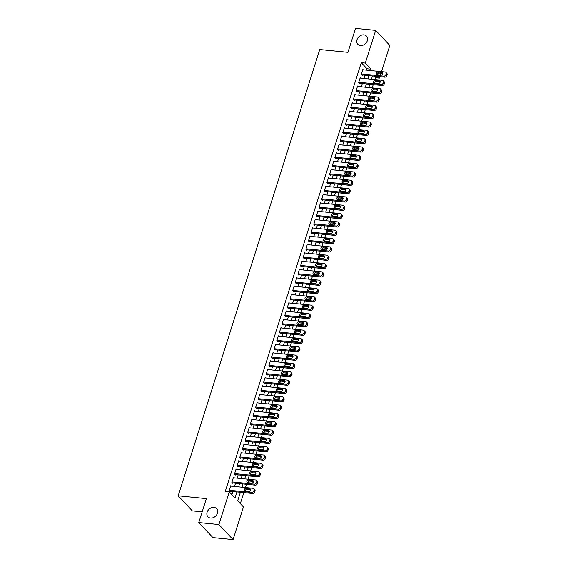 <?xml version="1.0" encoding="UTF-8"?>
<svg xmlns="http://www.w3.org/2000/svg" width="568" height="568" viewBox="0 0 568 568"><rect width="100%" height="100%" fill="white"/><g stroke="black" fill="none" stroke-linecap="round" stroke-linejoin="round"><path stroke-width="0.85" d="M213.973 507.401A5.95 4.757 136.8 0 1 216.614 508.651A5.95 4.757 136.8 0 1 216.692 514.814A5.95 4.757 136.8 0 1 210.586 518.059A5.95 4.757 136.8 0 1 207.945 516.809A5.95 4.757 136.8 0 1 207.867 510.639A5.95 4.757 136.8 0 1 213.973 507.401M363.854 34.889A5.95 4.757 136.8 0 1 366.502 36.146A5.95 4.757 136.8 0 1 366.58 42.309A5.95 4.757 136.8 0 1 360.474 45.547A5.95 4.757 136.8 0 1 357.833 44.297A5.95 4.757 136.8 0 1 357.755 38.134A5.95 4.757 136.8 0 1 363.854 34.889M202.172 511.853L192.332 510.873L178.174 495.821L319.741 49.544L347.935 52.334L355.532 28.4L375.668 30.395L389.825 45.447L381.511 71.646M380.993 73.293L380.432 75.061M379.907 76.708L379.459 78.128L377.94 76.51M374.845 79.577L375.434 77.724L379.459 78.128M240.328 503.617L243.821 492.612M245.426 487.557L246.462 484.284M248.067 479.229L249.103 475.963M250.708 470.9L251.745 467.634M253.349 462.579L254.386 459.306M255.99 454.251L257.027 450.978M258.632 445.923L259.668 442.657M261.273 437.594L262.309 434.328M263.914 429.273L264.951 426M266.555 420.945L267.592 417.679M269.196 412.616L270.233 409.35M271.838 404.295L272.874 401.022M274.479 395.967L275.515 392.701M277.12 387.639L278.157 384.373M279.761 379.317L280.798 376.044M282.402 370.989L283.439 367.723M285.044 362.661L286.08 359.395M287.685 354.34L288.721 351.067M290.326 346.011L291.363 342.738M292.967 337.683L294.004 334.417M295.608 329.362L296.645 326.089M298.25 321.034L299.286 317.76M300.891 312.705L301.928 309.439M303.532 304.377L304.569 301.111M306.173 296.056L307.21 292.783M308.814 287.727L309.851 284.461M311.456 279.399L312.492 276.133M314.097 271.078L315.134 267.805M316.738 262.75L317.775 259.484M319.379 254.421L320.416 251.155M322.02 246.1L323.057 242.827M324.662 237.772L325.698 234.506M327.303 229.444L328.339 226.178M329.944 221.122L330.981 217.849M332.585 212.794L333.622 209.521M335.226 204.466L336.263 201.2M337.868 196.137L338.904 192.871M340.509 187.816L341.546 184.543M343.15 179.488L344.187 176.222M345.791 171.16L346.828 167.894M348.433 162.838L349.469 159.565M351.074 154.51L352.11 151.244M353.715 146.182L354.751 142.916M356.356 137.861L357.393 134.588M358.997 129.532L360.034 126.266M361.639 121.204L362.675 117.938M364.28 112.883L365.316 109.61M366.921 104.555L367.957 101.281M369.562 96.226L370.599 92.96M372.203 87.905L373.24 84.632M240.406 492.271L237.701 500.82L243.438 506.919L233.072 539.6L218.914 524.548L229.28 491.867L235.017 497.973L236.934 491.931M218.914 524.548L198.779 522.553L212.929 537.605L233.072 539.6M231.247 486.151L230.8 485.675L229.216 490.674L230.175 491.689L230.303 491.27M233.888 477.823L233.441 477.347L231.858 482.346L232.816 483.361L232.944 482.949M236.529 469.495L236.082 469.026L234.499 474.017L235.457 475.04L235.585 474.621M239.171 461.173L238.723 460.698L237.14 465.696L238.099 466.711L238.226 466.292M241.812 452.845L241.364 452.369L239.781 457.368L240.74 458.383L240.867 457.971M244.453 444.517L244.006 444.048L242.422 449.04L243.381 450.062L243.509 449.643M247.094 436.196L246.647 435.72L245.064 440.718L246.022 441.734L246.15 441.315M249.735 427.867L249.288 427.392L247.705 432.39L248.663 433.405L248.791 432.993M252.377 419.539L251.929 419.07L250.346 424.062L251.304 425.077L251.432 424.665M255.018 411.218L254.57 410.742L252.987 415.74L253.946 416.756L254.073 416.337M257.659 402.889L257.212 402.414L255.628 407.412L256.587 408.427L256.715 408.009M260.3 394.561L259.853 394.093L258.27 399.084L259.228 400.099L259.356 399.687M262.941 386.24L262.494 385.764L260.911 390.756L261.869 391.778L261.997 391.359M265.583 377.912L265.135 377.436L263.552 382.434L264.51 383.45L264.638 383.031M268.224 369.583L267.776 369.108L266.193 374.106L267.152 375.121L267.279 374.71M270.865 361.255L270.418 360.786L268.834 365.778L269.793 366.8L269.921 366.381M273.506 352.934L273.059 352.458L271.476 357.457L272.434 358.472L272.562 358.053M276.147 344.606L275.7 344.13L274.117 349.128L275.075 350.144L275.203 349.732M278.789 336.277L278.341 335.809L276.758 340.8L277.716 341.822L277.844 341.404M281.43 327.956L280.982 327.48L279.399 332.479L280.358 333.494L280.486 333.075M284.071 319.628L283.624 319.152L282.04 324.15L282.999 325.166L283.127 324.754M286.712 311.299L286.265 310.831L284.682 315.822L285.64 316.845L285.768 316.426M289.353 302.978L288.906 302.503L287.323 307.501L288.281 308.516L288.409 308.097M291.995 294.65L291.547 294.174L289.964 299.173L290.923 300.188L291.05 299.769M294.636 286.322L294.188 285.853L292.605 290.844L293.564 291.86L293.691 291.448M297.277 278L296.83 277.525L295.246 282.523L296.205 283.538L296.333 283.12M299.918 269.672L299.471 269.196L297.888 274.195L298.846 275.21L298.974 274.791M302.559 261.344L302.112 260.875L300.529 265.867L301.487 266.882L301.615 266.47M305.201 253.023L304.753 252.547L303.17 257.538L304.128 258.561L304.256 258.142M307.842 244.694L307.394 244.219L305.811 249.217L306.77 250.232L306.897 249.814M310.483 236.366L310.036 235.89L308.452 240.889L309.411 241.904L309.539 241.492M313.124 228.038L312.677 227.569L311.094 232.56L312.052 233.583L312.18 233.164M315.765 219.717L315.318 219.241L313.735 224.239L314.693 225.255L314.821 224.836M318.407 211.388L317.959 210.913L316.376 215.911L317.334 216.926L317.462 216.514M321.048 203.06L320.601 202.591L319.017 207.583L319.976 208.605L320.103 208.186M323.689 194.739L323.242 194.263L321.658 199.261L322.617 200.277L322.745 199.858M326.33 186.41L325.883 185.935L324.3 190.933L325.258 191.948L325.386 191.537M328.971 178.082L328.524 177.614L326.941 182.605L327.899 183.62L328.027 183.208M331.613 169.761L331.165 169.285L329.582 174.284L330.541 175.299L330.668 174.88M334.254 161.433L333.806 160.957L332.223 165.955L333.182 166.971L333.309 166.552M336.895 153.104L336.448 152.636L334.864 157.627L335.823 158.642L335.951 158.231M339.536 144.783L339.089 144.308L337.506 149.299L338.464 150.321L338.592 149.902M342.177 136.455L341.73 135.979L340.147 140.978L341.105 141.993L341.233 141.574M344.819 128.127L344.371 127.651L342.788 132.649L343.746 133.665L343.874 133.253M347.46 119.798L347.012 119.33L345.429 124.321L346.388 125.343L346.515 124.924M350.101 111.477L349.654 111.001L348.07 116L349.029 117.015L349.157 116.596M352.742 103.149L352.295 102.673L350.712 107.671L351.67 108.687L351.798 108.275M355.383 94.821L354.936 94.352L353.353 99.343L354.311 100.366L354.439 99.947M358.025 86.499L357.577 86.024L355.994 91.022L356.952 92.037L357.08 91.618M360.666 78.171L360.219 77.695L358.635 82.694L359.594 83.709L359.721 83.297M375.434 77.724L373.914 76.112M366.573 70.169L367.013 68.778L361.276 62.679L225.255 491.469L229.28 491.867M231.914 494.664L232.908 491.533M234.513 486.471L235.55 483.205M237.154 478.149L238.191 474.876M239.795 469.821L240.832 466.555M242.437 461.493L243.473 458.227M245.078 453.172L246.114 449.899M247.719 444.843L248.756 441.577M250.36 436.515L251.397 433.249M253.001 428.194L254.038 424.921M255.643 419.866L256.679 416.592M258.284 411.537L259.32 408.271M260.925 403.216L261.962 399.943M263.566 394.888L264.603 391.615M266.207 386.56L267.244 383.293M268.849 378.231L269.885 374.965M271.49 369.91L272.526 366.637M274.131 361.582L275.168 358.316M276.772 353.253L277.809 349.987M279.413 344.932L280.45 341.659M282.055 336.604L283.091 333.338M284.696 328.276L285.732 325.01M287.337 319.954L288.374 316.681M289.978 311.626L291.015 308.36M292.619 303.298L293.656 300.032M295.261 294.977L296.297 291.704M297.902 286.648L298.938 283.375M300.543 278.32L301.58 275.054M303.184 269.992L304.221 266.726M305.825 261.671L306.862 258.397M308.467 253.342L309.503 250.076M311.108 245.014L312.144 241.748M313.749 236.693L314.786 233.42M316.39 228.364L317.427 225.098M319.031 220.036L320.068 216.77M321.673 211.715L322.709 208.442M324.314 203.387L325.35 200.121M326.955 195.058L327.992 191.792M329.596 186.737L330.633 183.464M332.237 178.409L333.274 175.136M334.879 170.081L335.915 166.814M337.52 161.752L338.556 158.486M340.161 153.431L341.198 150.158M342.802 145.103L343.839 141.837M345.443 136.774L346.48 133.508M348.085 128.453L349.121 125.18M350.726 120.125L351.762 116.859M353.367 111.797L354.404 108.531M356.008 103.475L357.045 100.202M358.649 95.147L359.686 91.881M361.291 86.819L362.327 83.553M363.932 78.498L364.968 75.224M363.307 69.843L362.86 69.374L361.276 74.365L362.235 75.381L362.363 74.969M198.779 522.553L206.369 498.619L178.174 495.821M361.276 62.679L365.302 63.076L375.668 30.395M370.599 70.567L371.039 69.175L365.302 63.076M238.539 486.875L239.575 483.602M241.18 478.547L242.216 475.274M243.821 470.219L244.858 466.953M246.462 461.898L247.499 458.625M249.103 453.569L250.14 450.296M251.745 445.241L252.781 441.975M254.386 436.913L255.422 433.647M257.027 428.591L258.064 425.318M259.668 420.263L260.705 416.997M262.309 411.935L263.346 408.669M264.951 403.614L265.987 400.341M267.592 395.285L268.629 392.019M270.233 386.957L271.27 383.691M272.874 378.636L273.911 375.363M275.515 370.308L276.552 367.042M278.157 361.979L279.193 358.713M280.798 353.658L281.834 350.385M283.439 345.33L284.476 342.057M286.08 337.001L287.117 333.736M288.721 328.673L289.758 325.407M291.363 320.352L292.399 317.079M294.004 312.024L295.041 308.758M296.645 303.695L297.682 300.429M299.286 295.374L300.323 292.101M301.928 287.046L302.964 283.78M304.569 278.718L305.605 275.452M307.21 270.396L308.246 267.123M309.851 262.068L310.888 258.802M312.492 253.74L313.529 250.474M315.134 245.419L316.17 242.145M317.775 237.09L318.811 233.817M320.416 228.762L321.452 225.496M323.057 220.441L324.094 217.168M325.698 212.112L326.735 208.839M328.339 203.784L329.376 200.518M330.981 195.456L332.017 192.19M333.622 187.135L334.659 183.862M336.263 178.806L337.3 175.54M338.904 170.478L339.941 167.212M341.546 162.157L342.582 158.884M344.187 153.829L345.223 150.563M346.828 145.5L347.864 142.234M349.469 137.179L350.506 133.906M352.11 128.851L353.147 125.585M354.751 120.522L355.788 117.257M357.393 112.201L358.429 108.928M360.034 103.873L361.07 100.6M362.675 95.545L363.712 92.279M365.316 87.216L366.353 83.95M367.957 78.895L368.994 75.622M372.466 75.97L371.429 79.236M369.825 84.291L368.788 87.564M367.184 92.619L366.147 95.893M364.542 100.948L363.506 104.214M361.901 109.276L360.865 112.542M359.26 117.597L358.223 120.87M356.619 125.926L355.582 129.192M353.978 134.254L352.941 137.52M351.336 142.575L350.3 145.848M348.695 150.903L347.659 154.169M346.054 159.232L345.017 162.498M343.413 167.553L342.376 170.826M340.772 175.881L339.735 179.147M338.13 184.209L337.094 187.476M335.489 192.531L334.453 195.804M332.848 200.859L331.811 204.132M330.207 209.187L329.17 212.453M327.566 217.516L326.529 220.782M324.924 225.837L323.888 229.11M322.283 234.165L321.247 237.431M319.642 242.493L318.605 245.759M317.001 250.815L315.964 254.088M314.36 259.143L313.323 262.409M311.718 267.471L310.682 270.737M309.077 275.792L308.041 279.065M306.436 284.121L305.399 287.387M303.795 292.449L302.758 295.715M301.154 300.77L300.117 304.043M298.512 309.099L297.476 312.372M295.871 317.427L294.835 320.693M293.23 325.755L292.193 329.021M290.589 334.076L289.552 337.349M287.948 342.405L286.911 345.671M285.306 350.733L284.27 353.999M282.665 359.054L281.629 362.327M280.024 367.382L278.987 370.648M277.383 375.711L276.346 378.977M274.742 384.032L273.705 387.305M272.1 392.36L271.064 395.626M269.459 400.688L268.423 403.954M266.818 409.01L265.781 412.283M264.177 417.338L263.14 420.604M261.536 425.666L260.499 428.932M258.894 433.987L257.858 437.261M256.253 442.316L255.217 445.589M253.612 450.644L252.575 453.91M250.971 458.972L249.934 462.238M248.33 467.294L247.293 470.567M245.688 475.622L244.652 478.888M243.047 483.95L242.011 487.216M367.013 68.778L371.039 69.175M362.732 69.786L385.04 72.001A1.86 1.491 -43.2 0 1 385.871 72.392A1.86 1.491 -43.2 0 1 386.126 73.826L385.864 74.656A1.86 1.491 -43.2 0 1 383.72 76.162L361.411 73.954M361.788 74.912L384.678 77.177L383.72 76.162M381.902 72.463A1.491 1.193 136.8 0 1 381.057 75.125L377.195 74.742A1.491 1.193 136.8 0 1 378.04 72.079L381.902 72.463L382.839 73.45M377.216 74.742A1.491 1.193 136.8 0 1 378.998 73.094L382.839 73.478M385.871 72.392L386.829 73.407A1.86 1.491 136.8 0 1 387.085 74.841L386.815 75.672A1.86 1.491 136.8 0 1 384.678 77.177M360.091 78.114L382.399 80.322A1.86 1.491 -43.2 0 1 383.23 80.713A1.86 1.491 -43.2 0 1 383.485 82.147L383.222 82.978A1.86 1.491 -43.2 0 1 381.078 84.49L358.77 82.275M359.146 83.233L382.037 85.505L381.078 84.49M379.261 80.784A1.491 1.193 136.8 0 1 378.416 83.453L374.553 83.07A1.491 1.193 136.8 0 1 375.398 80.4L379.261 80.784L380.198 81.778L376.357 81.423A1.491 1.193 136.8 0 0 374.575 83.07M383.23 80.713L384.188 81.728A1.86 1.491 136.8 0 1 384.444 83.162L384.174 84A1.86 1.491 136.8 0 1 382.037 85.505M357.45 86.442L379.758 88.651A1.86 1.491 -43.2 0 1 380.588 89.041A1.86 1.491 -43.2 0 1 380.844 90.475L380.581 91.306A1.86 1.491 -43.2 0 1 378.437 92.811L356.129 90.603M356.505 91.562L379.396 93.826L378.437 92.811M376.62 89.112A1.491 1.193 136.8 0 1 375.775 91.775L371.912 91.391A1.491 1.193 136.8 0 1 372.757 88.729L376.62 89.112L377.557 90.106M371.933 91.398A1.491 1.193 136.8 0 1 373.716 89.744L377.557 90.127M380.588 89.041L381.547 90.056A1.86 1.491 136.8 0 1 381.803 91.491L381.533 92.321A1.86 1.491 136.8 0 1 379.396 93.826M354.808 94.764L377.116 96.979A1.86 1.491 -43.2 0 1 377.947 97.369A1.86 1.491 -43.2 0 1 378.203 98.804L377.94 99.634A1.86 1.491 -43.2 0 1 375.796 101.139L353.488 98.931M353.864 99.89L376.754 102.155L375.796 101.139M373.978 97.44A1.491 1.193 136.8 0 1 373.133 100.103L369.271 99.719A1.491 1.193 136.8 0 1 370.116 97.057L373.978 97.44L374.915 98.427L371.074 98.072A1.491 1.193 136.8 0 0 369.292 99.719M377.947 97.369L378.906 98.385A1.86 1.491 136.8 0 1 379.161 99.819L378.891 100.65A1.86 1.491 136.8 0 1 376.754 102.155M352.167 103.092L374.475 105.3A1.86 1.491 -43.2 0 1 375.306 105.691A1.86 1.491 -43.2 0 1 375.562 107.125L375.299 107.963A1.86 1.491 -43.2 0 1 373.155 109.468L350.846 107.253M351.223 108.218L374.113 110.483L373.155 109.468M371.337 105.762A1.491 1.193 136.8 0 1 370.492 108.431L366.63 108.048A1.491 1.193 136.8 0 1 367.475 105.378L371.337 105.762L372.274 106.756M366.651 108.048A1.491 1.193 136.8 0 1 368.433 106.401L372.274 106.777M375.306 105.691L376.264 106.713A1.86 1.491 136.8 0 1 376.52 108.147L376.25 108.978A1.86 1.491 136.8 0 1 374.113 110.483M349.526 111.42L371.834 113.628A1.86 1.491 -43.2 0 1 372.665 114.019A1.86 1.491 -43.2 0 1 372.92 115.453L372.658 116.284A1.86 1.491 -43.2 0 1 370.514 117.789L348.205 115.581M348.582 116.539L371.472 118.811L370.514 117.789M368.696 114.09A1.491 1.193 136.8 0 1 367.851 116.752L363.989 116.369A1.491 1.193 136.8 0 1 364.834 113.706L368.696 114.09L369.633 115.084L365.792 114.722A1.491 1.193 136.8 0 0 364.01 116.376M372.665 114.019L373.623 115.034A1.86 1.491 136.8 0 1 373.879 116.468L373.609 117.299A1.86 1.491 136.8 0 1 371.472 118.811M346.885 119.742L369.193 121.957A1.86 1.491 -43.2 0 1 370.024 122.347A1.86 1.491 -43.2 0 1 370.279 123.781L370.016 124.612A1.86 1.491 -43.2 0 1 367.872 126.117L345.564 123.909M345.94 124.868L368.831 127.133L367.872 126.117M366.055 122.418A1.491 1.193 136.8 0 1 365.21 125.081L361.347 124.697A1.491 1.193 136.8 0 1 362.192 122.035L366.055 122.418L366.992 123.405M361.369 124.697A1.491 1.193 136.8 0 1 363.151 123.05L366.992 123.433M370.024 122.347L370.982 123.362A1.86 1.491 136.8 0 1 371.238 124.797L370.968 125.627A1.86 1.491 136.8 0 1 368.831 127.133M344.243 128.07L366.552 130.278A1.86 1.491 -43.2 0 1 367.382 130.668A1.86 1.491 -43.2 0 1 367.638 132.103L367.375 132.94A1.86 1.491 -43.2 0 1 365.231 134.446L342.923 132.23M343.299 133.196L366.19 135.461L365.231 134.446M363.413 130.739A1.491 1.193 136.8 0 1 362.569 133.409L358.706 133.026A1.491 1.193 136.8 0 1 359.551 130.363L363.413 130.739L364.351 131.733L360.51 131.378A1.491 1.193 136.8 0 0 358.727 133.026M367.382 130.668L368.341 131.691A1.86 1.491 136.8 0 1 368.596 133.125L368.327 133.956A1.86 1.491 136.8 0 1 366.19 135.461M341.602 136.398L363.91 138.606A1.86 1.491 -43.2 0 1 364.741 138.997A1.86 1.491 -43.2 0 1 364.997 140.431L364.734 141.262A1.86 1.491 -43.2 0 1 362.59 142.767L340.282 140.559M340.658 141.517L363.548 143.789L362.59 142.767M360.772 139.068A1.491 1.193 136.8 0 1 359.927 141.73L356.065 141.347A1.491 1.193 136.8 0 1 356.91 138.684L360.772 139.068L361.709 140.062M356.086 141.354A1.491 1.193 136.8 0 1 357.868 139.7L361.709 140.083M364.741 138.997L365.7 140.012A1.86 1.491 136.8 0 1 365.955 141.446L365.685 142.284A1.86 1.491 136.8 0 1 363.548 143.789M338.961 144.719L361.269 146.934A1.86 1.491 -43.2 0 1 362.1 147.325A1.86 1.491 -43.2 0 1 362.356 148.759L362.093 149.59A1.86 1.491 -43.2 0 1 359.949 151.095L337.64 148.887M338.017 149.845L360.907 152.11L359.949 151.095M358.131 147.396A1.491 1.193 136.8 0 1 357.286 150.058L353.424 149.675A1.491 1.193 136.8 0 1 354.269 147.013L358.131 147.396L359.068 148.39M353.445 149.675A1.491 1.193 136.8 0 1 355.227 148.028L359.068 148.411M362.1 147.325L363.058 148.34A1.86 1.491 136.8 0 1 363.314 149.774L363.044 150.605A1.86 1.491 136.8 0 1 360.907 152.11M336.32 153.048L358.628 155.256A1.86 1.491 -43.2 0 1 359.459 155.646A1.86 1.491 -43.2 0 1 359.714 157.08L359.452 157.918A1.86 1.491 -43.2 0 1 357.308 159.423L334.999 157.215M335.376 158.174L358.266 160.439L357.308 159.423M355.49 155.724A1.491 1.193 136.8 0 1 354.645 158.387L350.783 158.003A1.491 1.193 136.8 0 1 351.627 155.341L355.49 155.724L356.427 156.711M350.804 158.003A1.491 1.193 136.8 0 1 352.586 156.356L356.427 156.732M359.459 155.646L360.417 156.669A1.86 1.491 136.8 0 1 360.673 158.103L360.403 158.933A1.86 1.491 136.8 0 1 358.266 160.439M333.679 161.376L355.987 163.584A1.86 1.491 -43.2 0 1 356.818 163.974A1.86 1.491 -43.2 0 1 357.073 165.409L356.81 166.239A1.86 1.491 -43.2 0 1 354.666 167.745L332.358 165.536M332.734 166.495L355.625 168.767L354.666 167.745M352.849 164.046A1.491 1.193 136.8 0 1 352.004 166.708L348.141 166.332A1.491 1.193 136.8 0 1 348.986 163.662L352.849 164.046L353.786 165.039M348.163 166.332A1.491 1.193 136.8 0 1 349.945 164.684L353.786 165.061M356.818 163.974L357.776 164.99A1.86 1.491 136.8 0 1 358.032 166.424L357.762 167.262A1.86 1.491 136.8 0 1 355.625 168.767M331.037 169.704L353.346 171.912A1.86 1.491 -43.2 0 1 354.176 172.303A1.86 1.491 -43.2 0 1 354.432 173.737L354.169 174.568A1.86 1.491 -43.2 0 1 352.025 176.073L329.717 173.865M330.093 174.823L352.984 177.088L352.025 176.073M350.207 172.374A1.491 1.193 136.8 0 1 349.363 175.036L345.5 174.653A1.491 1.193 136.8 0 1 346.345 171.99L350.207 172.374L351.145 173.368L347.304 173.006A1.491 1.193 136.8 0 0 345.521 174.66M354.176 172.303L355.135 173.318A1.86 1.491 136.8 0 1 355.39 174.752L355.121 175.583A1.86 1.491 136.8 0 1 352.984 177.088M328.396 178.025L350.704 180.233A1.86 1.491 -43.2 0 1 351.535 180.631A1.86 1.491 -43.2 0 1 351.791 182.065L351.528 182.896A1.86 1.491 -43.2 0 1 349.384 184.401L327.076 182.193M327.452 183.152L350.342 185.416L349.384 184.401M347.566 180.702A1.491 1.193 136.8 0 1 346.721 183.365L342.859 182.981A1.491 1.193 136.8 0 1 343.704 180.319L347.566 180.702L348.503 181.689M342.88 182.981A1.491 1.193 136.8 0 1 344.662 181.334L348.503 181.717M351.535 180.631L352.494 181.646A1.86 1.491 136.8 0 1 352.749 183.081L352.479 183.911A1.86 1.491 136.8 0 1 350.342 185.416M325.755 186.354L348.063 188.562A1.86 1.491 -43.2 0 1 348.894 188.952A1.86 1.491 -43.2 0 1 349.15 190.386L348.887 191.217A1.86 1.491 -43.2 0 1 346.743 192.729L324.434 190.514M324.811 191.473L347.701 193.745L346.743 192.729M344.925 189.023A1.491 1.193 136.8 0 1 344.08 191.693L340.218 191.309A1.491 1.193 136.8 0 1 341.063 188.64L344.925 189.023L345.862 190.017L342.021 189.662A1.491 1.193 136.8 0 0 340.239 191.309M348.894 188.952L349.852 189.968A1.86 1.491 136.8 0 1 350.108 191.402L349.838 192.24A1.86 1.491 136.8 0 1 347.701 193.745M323.114 194.682L345.422 196.89A1.86 1.491 -43.2 0 1 346.253 197.281A1.86 1.491 -43.2 0 1 346.508 198.715L346.246 199.546A1.86 1.491 -43.2 0 1 344.101 201.051L321.793 198.843M322.17 199.801L345.06 202.066L344.101 201.051M342.284 197.352A1.491 1.193 136.8 0 1 341.439 200.014L337.577 199.631A1.491 1.193 136.8 0 1 338.421 196.968L342.284 197.352L343.221 198.346M337.598 199.638A1.491 1.193 136.8 0 1 339.38 197.983L343.221 198.367M346.253 197.281L347.211 198.296A1.86 1.491 136.8 0 1 347.467 199.73L347.197 200.561A1.86 1.491 136.8 0 1 345.06 202.066M320.473 203.003L342.781 205.218A1.86 1.491 -43.2 0 1 343.612 205.609A1.86 1.491 -43.2 0 1 343.867 207.043L343.604 207.874A1.86 1.491 -43.2 0 1 341.46 209.379L319.152 207.171M319.528 208.129L342.419 210.394L341.46 209.379M339.643 205.68A1.491 1.193 136.8 0 1 338.798 208.342L334.935 207.959A1.491 1.193 136.8 0 1 335.78 205.296L339.643 205.68L340.58 206.667L336.739 206.312A1.491 1.193 136.8 0 0 334.957 207.959M343.612 205.609L344.57 206.624A1.86 1.491 136.8 0 1 344.826 208.058L344.556 208.889A1.86 1.491 136.8 0 1 342.419 210.394M317.831 211.331L340.14 213.54A1.86 1.491 -43.2 0 1 340.97 213.93A1.86 1.491 -43.2 0 1 341.226 215.364L340.963 216.202A1.86 1.491 -43.2 0 1 338.819 217.707L316.511 215.492M316.887 216.458L339.778 218.723L338.819 217.707M337.001 214.001A1.491 1.193 136.8 0 1 336.157 216.671L332.294 216.287A1.491 1.193 136.8 0 1 333.139 213.618L337.001 214.001L337.939 214.995M332.315 216.287A1.491 1.193 136.8 0 1 334.098 214.64L337.939 215.016M340.97 213.93L341.929 214.952A1.86 1.491 136.8 0 1 342.184 216.387L341.915 217.217A1.86 1.491 136.8 0 1 339.778 218.723M315.19 219.66L337.498 221.868A1.86 1.491 -43.2 0 1 338.329 222.258A1.86 1.491 -43.2 0 1 338.585 223.693L338.322 224.523A1.86 1.491 -43.2 0 1 336.178 226.029L313.87 223.82M314.246 224.779L337.136 227.051L336.178 226.029M334.36 222.329A1.491 1.193 136.8 0 1 333.515 224.992L329.653 224.608A1.491 1.193 136.8 0 1 330.498 221.946L334.36 222.329L335.297 223.323L331.456 222.961A1.491 1.193 136.8 0 0 329.674 224.616M338.329 222.258L339.288 223.274A1.86 1.491 136.8 0 1 339.543 224.708L339.274 225.539A1.86 1.491 136.8 0 1 337.136 227.051M312.549 227.981L334.857 230.196A1.86 1.491 -43.2 0 1 335.688 230.587A1.86 1.491 -43.2 0 1 335.944 232.021L335.681 232.852A1.86 1.491 -43.2 0 1 333.537 234.357L311.228 232.149M311.605 233.107L334.495 235.372L333.537 234.357M331.719 230.658A1.491 1.193 136.8 0 1 330.874 233.32L327.012 232.937A1.491 1.193 136.8 0 1 327.857 230.274L331.719 230.658L332.656 231.645M327.033 232.937A1.491 1.193 136.8 0 1 328.815 231.29L332.656 231.673M335.688 230.587L336.646 231.602A1.86 1.491 136.8 0 1 336.902 233.036L336.632 233.867A1.86 1.491 136.8 0 1 334.495 235.372M309.908 236.309L332.216 238.517A1.86 1.491 -43.2 0 1 333.047 238.908A1.86 1.491 -43.2 0 1 333.302 240.342L333.04 241.18A1.86 1.491 -43.2 0 1 330.895 242.685L308.587 240.47M308.964 241.435L331.854 243.7L330.895 242.685M329.078 238.979A1.491 1.193 136.8 0 1 328.233 241.649L324.371 241.265A1.491 1.193 136.8 0 1 325.216 238.595L329.078 238.979L330.015 239.973L326.174 239.618A1.491 1.193 136.8 0 0 324.392 241.265M333.047 238.908L334.005 239.93A1.86 1.491 136.8 0 1 334.261 241.364L333.991 242.195A1.86 1.491 136.8 0 1 331.854 243.7M307.267 244.638L329.575 246.846A1.86 1.491 -43.2 0 1 330.406 247.236A1.86 1.491 -43.2 0 1 330.661 248.67L330.399 249.501A1.86 1.491 -43.2 0 1 328.254 251.006L305.946 248.798M306.322 249.757L329.213 252.029L328.254 251.006M326.437 247.307A1.491 1.193 136.8 0 1 325.592 249.97L321.729 249.586A1.491 1.193 136.8 0 1 322.574 246.924L326.437 247.307L327.374 248.301M321.751 249.593A1.491 1.193 136.8 0 1 323.533 247.939L327.374 248.322M330.406 247.236L331.364 248.251A1.86 1.491 136.8 0 1 331.62 249.686L331.35 250.524A1.86 1.491 136.8 0 1 329.213 252.029M304.625 252.959L326.934 255.174A1.86 1.491 -43.2 0 1 327.764 255.564A1.86 1.491 -43.2 0 1 328.02 256.999L327.757 257.829A1.86 1.491 -43.2 0 1 325.613 259.335L303.305 257.126M303.681 258.085L326.572 260.35L325.613 259.335M323.796 255.636A1.491 1.193 136.8 0 1 322.951 258.298L319.088 257.915A1.491 1.193 136.8 0 1 319.933 255.252L323.796 255.636L324.733 256.63M319.109 257.915A1.491 1.193 136.8 0 1 320.892 256.267L324.733 256.651M327.764 255.564L328.723 256.58A1.86 1.491 136.8 0 1 328.978 258.014L328.709 258.845A1.86 1.491 136.8 0 1 326.572 260.35M301.984 261.287L324.292 263.495A1.86 1.491 -43.2 0 1 325.123 263.886A1.86 1.491 -43.2 0 1 325.379 265.32L325.116 266.158A1.86 1.491 -43.2 0 1 322.972 267.663L300.664 265.448M301.04 266.413L323.93 268.678L322.972 267.663M321.154 263.957A1.491 1.193 136.8 0 1 320.309 266.626L316.447 266.243A1.491 1.193 136.8 0 1 317.292 263.58L321.154 263.957L322.091 264.951M316.468 266.243A1.491 1.193 136.8 0 1 318.25 264.596L322.091 264.972M325.123 263.886L326.082 264.908A1.86 1.491 136.8 0 1 326.337 266.342L326.067 267.173A1.86 1.491 136.8 0 1 323.93 268.678M299.343 269.615L321.651 271.824A1.86 1.491 -43.2 0 1 322.482 272.214A1.86 1.491 -43.2 0 1 322.738 273.648L322.475 274.479A1.86 1.491 -43.2 0 1 320.331 275.984L298.022 273.776M298.399 274.734L321.289 277.006L320.331 275.984M318.513 272.285A1.491 1.193 136.8 0 1 317.668 274.947L313.806 274.564A1.491 1.193 136.8 0 1 314.651 271.902L318.513 272.285L319.45 273.279M313.827 274.571A1.491 1.193 136.8 0 1 315.609 272.917L319.45 273.3M322.482 272.214L323.44 273.229A1.86 1.491 136.8 0 1 323.696 274.663L323.426 275.501A1.86 1.491 136.8 0 1 321.289 277.006M296.702 277.944L319.01 280.152A1.86 1.491 -43.2 0 1 319.841 280.542A1.86 1.491 -43.2 0 1 320.096 281.976L319.834 282.807A1.86 1.491 -43.2 0 1 317.689 284.312L295.381 282.104M295.758 283.063L318.648 285.328L317.689 284.312M315.872 280.613A1.491 1.193 136.8 0 1 315.027 283.276L311.165 282.892A1.491 1.193 136.8 0 1 312.01 280.23L315.872 280.613L316.809 281.607L312.968 281.245A1.491 1.193 136.8 0 0 311.186 282.899M319.841 280.542L320.799 281.558A1.86 1.491 136.8 0 1 321.055 282.992L320.785 283.822A1.86 1.491 136.8 0 1 318.648 285.328M294.061 286.265L316.369 288.473A1.86 1.491 -43.2 0 1 317.2 288.871A1.86 1.491 -43.2 0 1 317.455 290.298L317.192 291.135A1.86 1.491 -43.2 0 1 315.048 292.641L292.74 290.433M293.116 291.391L316.007 293.656L315.048 292.641M313.231 288.942A1.491 1.193 136.8 0 1 312.386 291.604L308.523 291.221A1.491 1.193 136.8 0 1 309.368 288.558L313.231 288.942L314.168 289.928M308.545 291.221A1.491 1.193 136.8 0 1 310.327 289.574L314.168 289.95M317.2 288.871L318.158 289.886A1.86 1.491 136.8 0 1 318.414 291.32L318.144 292.151A1.86 1.491 136.8 0 1 316.007 293.656M291.419 294.593L313.728 296.801A1.86 1.491 -43.2 0 1 314.558 297.192A1.86 1.491 -43.2 0 1 314.814 298.626L314.551 299.457A1.86 1.491 -43.2 0 1 312.407 300.962L290.099 298.754M290.475 299.712L313.366 301.984L312.407 300.962M310.589 297.263A1.491 1.193 136.8 0 1 309.745 299.932L305.882 299.549A1.491 1.193 136.8 0 1 306.727 296.879L310.589 297.263L311.527 298.257L307.686 297.902A1.491 1.193 136.8 0 0 305.904 299.549M314.558 297.192L315.517 298.207A1.86 1.491 136.8 0 1 315.772 299.641L315.503 300.479A1.86 1.491 136.8 0 1 313.366 301.984M288.778 302.921L311.086 305.13A1.86 1.491 -43.2 0 1 311.917 305.52A1.86 1.491 -43.2 0 1 312.173 306.954L311.91 307.785A1.86 1.491 -43.2 0 1 309.766 309.29L287.458 307.082M287.834 308.041L310.724 310.305L309.766 309.29M307.948 305.591A1.491 1.193 136.8 0 1 307.103 308.254L303.241 307.87A1.491 1.193 136.8 0 1 304.086 305.208L307.948 305.591L308.885 306.585M303.262 307.877A1.491 1.193 136.8 0 1 305.044 306.223L308.885 306.606M311.917 305.52L312.876 306.535A1.86 1.491 136.8 0 1 313.131 307.97L312.861 308.8A1.86 1.491 136.8 0 1 310.724 310.305M286.137 311.243L308.445 313.458A1.86 1.491 -43.2 0 1 309.276 313.848A1.86 1.491 -43.2 0 1 309.532 315.283L309.269 316.113A1.86 1.491 -43.2 0 1 307.125 317.618L284.816 315.41M285.193 316.369L308.083 318.634L307.125 317.618M305.307 313.919A1.491 1.193 136.8 0 1 304.462 316.582L300.6 316.199A1.491 1.193 136.8 0 1 301.445 313.536L305.307 313.919L306.244 314.906L302.403 314.551A1.491 1.193 136.8 0 0 300.621 316.199M309.276 313.848L310.234 314.864A1.86 1.491 136.8 0 1 310.49 316.298L310.22 317.129A1.86 1.491 136.8 0 1 308.083 318.634M283.496 319.571L305.804 321.779A1.86 1.491 -43.2 0 1 306.635 322.17A1.86 1.491 -43.2 0 1 306.89 323.604L306.628 324.442A1.86 1.491 -43.2 0 1 304.483 325.947L282.175 323.732M282.552 324.697L305.442 326.962L304.483 325.947M302.666 322.241A1.491 1.193 136.8 0 1 301.821 324.91L297.959 324.527A1.491 1.193 136.8 0 1 298.803 321.857L302.666 322.241L303.603 323.235M297.98 324.527A1.491 1.193 136.8 0 1 299.762 322.88L303.603 323.256M306.635 322.17L307.593 323.192A1.86 1.491 136.8 0 1 307.849 324.619L307.579 325.457A1.86 1.491 136.8 0 1 305.442 326.962M280.855 327.899L303.163 330.107A1.86 1.491 -43.2 0 1 303.994 330.498A1.86 1.491 -43.2 0 1 304.249 331.932L303.986 332.763A1.86 1.491 -43.2 0 1 301.842 334.268L279.534 332.06M279.91 333.018L302.801 335.283L301.842 334.268M300.025 330.569A1.491 1.193 136.8 0 1 299.18 333.231L295.317 332.848A1.491 1.193 136.8 0 1 296.162 330.185L300.025 330.569L300.962 331.563L297.121 331.201A1.491 1.193 136.8 0 0 295.339 332.855M303.994 330.498L304.952 331.513A1.86 1.491 136.8 0 1 305.208 332.947L304.938 333.778A1.86 1.491 136.8 0 1 302.801 335.283M278.214 336.221L300.522 338.436A1.86 1.491 -43.2 0 1 301.352 338.826A1.86 1.491 -43.2 0 1 301.608 340.26L301.345 341.091A1.86 1.491 -43.2 0 1 299.201 342.596L276.893 340.388M277.269 341.347L300.16 343.612L299.201 342.596M297.384 338.897A1.491 1.193 136.8 0 1 296.539 341.56L292.676 341.176A1.491 1.193 136.8 0 1 293.521 338.514L297.384 338.897L298.321 339.884M292.697 341.176A1.491 1.193 136.8 0 1 294.48 339.529L298.321 339.912M301.352 338.826L302.311 339.841A1.86 1.491 136.8 0 1 302.566 341.276L302.297 342.106A1.86 1.491 136.8 0 1 300.16 343.612M275.572 344.549L297.88 346.757A1.86 1.491 -43.2 0 1 298.711 347.147A1.86 1.491 -43.2 0 1 298.967 348.582L298.704 349.419A1.86 1.491 -43.2 0 1 296.56 350.925L274.252 348.709M274.628 349.675L297.518 351.94L296.56 350.925M294.742 347.218A1.491 1.193 136.8 0 1 293.897 349.888L290.035 349.505A1.491 1.193 136.8 0 1 290.88 346.835L294.742 347.218L295.679 348.212L291.838 347.857A1.491 1.193 136.8 0 0 290.056 349.505M298.711 347.147L299.67 348.17A1.86 1.491 136.8 0 1 299.925 349.604L299.656 350.435A1.86 1.491 136.8 0 1 297.518 351.94M272.931 352.877L295.239 355.085A1.86 1.491 -43.2 0 1 296.07 355.476A1.86 1.491 -43.2 0 1 296.326 356.91L296.063 357.741A1.86 1.491 -43.2 0 1 293.919 359.246L271.611 357.038M271.987 357.996L294.877 360.268L293.919 359.246M292.101 355.547A1.491 1.193 136.8 0 1 291.256 358.209L287.394 357.826A1.491 1.193 136.8 0 1 288.239 355.163L292.101 355.547L293.038 356.541M287.415 357.833A1.491 1.193 136.8 0 1 289.197 356.179L293.038 356.562M296.07 355.476L297.029 356.491A1.86 1.491 136.8 0 1 297.284 357.925L297.014 358.763A1.86 1.491 136.8 0 1 294.877 360.268M270.29 361.198L292.598 363.413A1.86 1.491 -43.2 0 1 293.429 363.804A1.86 1.491 -43.2 0 1 293.684 365.238L293.422 366.069A1.86 1.491 -43.2 0 1 291.277 367.574L268.969 365.366M269.346 366.325L292.236 368.589L291.277 367.574M289.46 363.875A1.491 1.193 136.8 0 1 288.615 366.537L284.753 366.154A1.491 1.193 136.8 0 1 285.597 363.492L289.46 363.875L290.397 364.862M284.774 366.154A1.491 1.193 136.8 0 1 286.556 364.507L290.397 364.89M293.429 363.804L294.387 364.819A1.86 1.491 136.8 0 1 294.643 366.253L294.373 367.084A1.86 1.491 136.8 0 1 292.236 368.589M267.649 369.527L289.957 371.735A1.86 1.491 -43.2 0 1 290.788 372.125A1.86 1.491 -43.2 0 1 291.043 373.559L290.781 374.397A1.86 1.491 -43.2 0 1 288.636 375.902L266.328 373.687M266.704 374.653L289.595 376.918L288.636 375.902M286.819 372.196A1.491 1.193 136.8 0 1 285.974 374.866L282.111 374.482A1.491 1.193 136.8 0 1 282.956 371.82L286.819 372.196L287.756 373.19M282.133 374.482A1.491 1.193 136.8 0 1 283.915 372.835L287.756 373.211M290.788 372.125L291.746 373.148A1.86 1.491 136.8 0 1 292.002 374.582L291.732 375.412A1.86 1.491 136.8 0 1 289.595 376.918M265.007 377.855L287.316 380.063A1.86 1.491 -43.2 0 1 288.146 380.454A1.86 1.491 -43.2 0 1 288.402 381.888L288.139 382.718A1.86 1.491 -43.2 0 1 285.995 384.224L263.687 382.015M264.063 382.974L286.954 385.246L285.995 384.224M284.178 380.524A1.491 1.193 136.8 0 1 283.333 383.187L279.47 382.804A1.491 1.193 136.8 0 1 280.315 380.141L284.178 380.524L285.115 381.519M279.491 382.811A1.491 1.193 136.8 0 1 281.274 381.156L285.115 381.54M288.146 380.454L289.105 381.469A1.86 1.491 136.8 0 1 289.361 382.903L289.091 383.741A1.86 1.491 136.8 0 1 286.954 385.246M262.366 386.176L284.674 388.391A1.86 1.491 -43.2 0 1 285.505 388.782A1.86 1.491 -43.2 0 1 285.761 390.216L285.498 391.047A1.86 1.491 -43.2 0 1 283.354 392.552L261.046 390.344M261.422 391.302L284.312 393.567L283.354 392.552M281.536 388.853A1.491 1.193 136.8 0 1 280.691 391.515L276.829 391.132A1.491 1.193 136.8 0 1 277.674 388.469L281.536 388.853L282.474 389.847L278.632 389.485A1.491 1.193 136.8 0 0 276.85 391.132M285.505 388.782L286.464 389.797A1.86 1.491 136.8 0 1 286.719 391.231L286.45 392.062A1.86 1.491 136.8 0 1 284.312 393.567M259.725 394.504L282.033 396.712A1.86 1.491 -43.2 0 1 282.864 397.103A1.86 1.491 -43.2 0 1 283.12 398.537L282.857 399.375A1.86 1.491 -43.2 0 1 280.713 400.88L258.404 398.672M258.781 399.631L281.671 401.895L280.713 400.88M278.895 397.181A1.491 1.193 136.8 0 1 278.05 399.844L274.188 399.46A1.491 1.193 136.8 0 1 275.033 396.798L278.895 397.181L279.832 398.168M274.209 399.46A1.491 1.193 136.8 0 1 275.991 397.813L279.832 398.189M282.864 397.103L283.822 398.125A1.86 1.491 136.8 0 1 284.078 399.56L283.808 400.39A1.86 1.491 136.8 0 1 281.671 401.895M257.084 402.833L279.392 405.041A1.86 1.491 -43.2 0 1 280.223 405.431A1.86 1.491 -43.2 0 1 280.478 406.865L280.216 407.696A1.86 1.491 -43.2 0 1 278.071 409.201L255.763 406.993M256.14 407.952L279.03 410.224L278.071 409.201M276.254 405.502A1.491 1.193 136.8 0 1 275.409 408.165L271.547 407.788A1.491 1.193 136.8 0 1 272.391 405.119L276.254 405.502L277.191 406.496L273.35 406.141A1.491 1.193 136.8 0 0 271.568 407.788M280.223 405.431L281.181 406.447A1.86 1.491 136.8 0 1 281.437 407.881L281.167 408.719A1.86 1.491 136.8 0 1 279.03 410.224M254.443 411.161L276.751 413.369A1.86 1.491 -43.2 0 1 277.582 413.76A1.86 1.491 -43.2 0 1 277.837 415.194L277.575 416.024A1.86 1.491 -43.2 0 1 275.43 417.53L253.122 415.322M253.498 416.28L276.389 418.545L275.43 417.53M273.613 413.831A1.491 1.193 136.8 0 1 272.768 416.493L268.905 416.11A1.491 1.193 136.8 0 1 269.75 413.447L273.613 413.831L274.55 414.825M268.927 416.117A1.491 1.193 136.8 0 1 270.709 414.462L274.55 414.846M277.582 413.76L278.54 414.775A1.86 1.491 136.8 0 1 278.796 416.209L278.526 417.04A1.86 1.491 136.8 0 1 276.389 418.545M251.801 419.482L274.11 421.697A1.86 1.491 -43.2 0 1 274.94 422.088A1.86 1.491 -43.2 0 1 275.196 423.522L274.933 424.353A1.86 1.491 -43.2 0 1 272.789 425.858L250.481 423.65M250.857 424.608L273.748 426.873L272.789 425.858M270.971 422.159A1.491 1.193 136.8 0 1 270.127 424.821L266.264 424.438A1.491 1.193 136.8 0 1 267.109 421.775L270.971 422.159L271.909 423.146L268.068 422.791A1.491 1.193 136.8 0 0 266.286 424.438M274.94 422.088L275.899 423.103A1.86 1.491 136.8 0 1 276.154 424.537L275.885 425.368A1.86 1.491 136.8 0 1 273.748 426.873M249.16 427.81L271.469 430.019A1.86 1.491 -43.2 0 1 272.299 430.409A1.86 1.491 -43.2 0 1 272.555 431.843L272.292 432.674A1.86 1.491 -43.2 0 1 270.148 434.186L247.84 431.971M248.216 432.93L271.106 435.202L270.148 434.186M268.33 430.48A1.491 1.193 136.8 0 1 267.485 433.15L263.623 432.766A1.491 1.193 136.8 0 1 264.468 430.097L268.33 430.48L269.267 431.474M263.644 432.766A1.491 1.193 136.8 0 1 265.426 431.119L269.267 431.495M272.299 430.409L273.258 431.424A1.86 1.491 136.8 0 1 273.513 432.859L273.243 433.696A1.86 1.491 136.8 0 1 271.106 435.202M246.519 436.139L268.827 438.347A1.86 1.491 -43.2 0 1 269.658 438.737A1.86 1.491 -43.2 0 1 269.914 440.172L269.651 441.002A1.86 1.491 -43.2 0 1 267.507 442.507L245.198 440.299M245.575 441.258L268.465 443.523L267.507 442.507M265.689 438.808A1.491 1.193 136.8 0 1 264.844 441.471L260.982 441.087A1.491 1.193 136.8 0 1 261.827 438.425L265.689 438.808L266.626 439.802L262.785 439.44A1.491 1.193 136.8 0 0 261.003 441.095M269.658 438.737L270.616 439.753A1.86 1.491 136.8 0 1 270.872 441.187L270.602 442.018A1.86 1.491 136.8 0 1 268.465 443.523M243.878 444.46L266.186 446.675A1.86 1.491 -43.2 0 1 267.017 447.066A1.86 1.491 -43.2 0 1 267.272 448.5L267.01 449.331A1.86 1.491 -43.2 0 1 264.865 450.836L242.557 448.628M242.934 449.586L265.824 451.851L264.865 450.836M263.048 447.137A1.491 1.193 136.8 0 1 262.203 449.799L258.341 449.416A1.491 1.193 136.8 0 1 259.185 446.753L263.048 447.137L263.985 448.124M258.362 449.416A1.491 1.193 136.8 0 1 260.144 447.769L263.985 448.152M267.017 447.066L267.975 448.081A1.86 1.491 136.8 0 1 268.231 449.515L267.961 450.346A1.86 1.491 136.8 0 1 265.824 451.851M241.237 452.788L263.545 454.996A1.86 1.491 -43.2 0 1 264.376 455.387A1.86 1.491 -43.2 0 1 264.631 456.821L264.368 457.659A1.86 1.491 -43.2 0 1 262.224 459.164L239.916 456.949M240.292 457.915L263.183 460.179L262.224 459.164M260.407 455.458A1.491 1.193 136.8 0 1 259.562 458.127L255.699 457.744A1.491 1.193 136.8 0 1 256.544 455.075L260.407 455.458L261.344 456.452L257.503 456.097A1.491 1.193 136.8 0 0 255.721 457.744M264.376 455.387L265.334 456.409A1.86 1.491 136.8 0 1 265.59 457.844L265.32 458.674A1.86 1.491 136.8 0 1 263.183 460.179M238.595 461.117L260.904 463.325A1.86 1.491 -43.2 0 1 261.734 463.715A1.86 1.491 -43.2 0 1 261.99 465.149L261.727 465.98A1.86 1.491 -43.2 0 1 259.583 467.485L237.275 465.277M237.651 466.236L260.542 468.508L259.583 467.485M257.765 463.786A1.491 1.193 136.8 0 1 256.921 466.449L253.058 466.065A1.491 1.193 136.8 0 1 253.903 463.403L257.765 463.786L258.703 464.78M253.079 466.072A1.491 1.193 136.8 0 1 254.862 464.418L258.703 464.801M261.734 463.715L262.693 464.73A1.86 1.491 136.8 0 1 262.949 466.165L262.679 466.995A1.86 1.491 136.8 0 1 260.542 468.508M235.954 469.438L258.262 471.653A1.86 1.491 -43.2 0 1 259.093 472.043A1.86 1.491 -43.2 0 1 259.349 473.478L259.086 474.308A1.86 1.491 -43.2 0 1 256.942 475.814L234.634 473.605M235.01 474.564L257.9 476.829L256.942 475.814M255.124 472.115A1.491 1.193 136.8 0 1 254.279 474.777L250.417 474.394A1.491 1.193 136.8 0 1 251.262 471.731L255.124 472.115L256.061 473.101M250.438 474.394A1.491 1.193 136.8 0 1 252.22 472.746L256.061 473.13M259.093 472.043L260.052 473.059A1.86 1.491 136.8 0 1 260.307 474.493L260.037 475.324A1.86 1.491 136.8 0 1 257.9 476.829M233.313 477.766L255.621 479.974A1.86 1.491 -43.2 0 1 256.452 480.365A1.86 1.491 -43.2 0 1 256.708 481.799L256.445 482.637A1.86 1.491 -43.2 0 1 254.301 484.142L231.992 481.927M232.369 482.892L255.259 485.157L254.301 484.142M252.483 480.436A1.491 1.193 136.8 0 1 251.638 483.105L247.776 482.722A1.491 1.193 136.8 0 1 248.621 480.052L252.483 480.436L253.42 481.43M247.797 482.722A1.491 1.193 136.8 0 1 249.579 481.075L253.42 481.451M256.452 480.365L257.411 481.387A1.86 1.491 136.8 0 1 257.666 482.821L257.396 483.652A1.86 1.491 136.8 0 1 255.259 485.157M230.672 486.094L252.98 488.302A1.86 1.491 -43.2 0 1 253.811 488.693A1.86 1.491 -43.2 0 1 254.066 490.127L253.804 490.958A1.86 1.491 -43.2 0 1 251.659 492.463L229.351 490.255M229.728 491.214L252.618 493.485L251.659 492.463M249.842 488.764A1.491 1.193 136.8 0 1 248.997 491.426L245.135 491.043A1.491 1.193 136.8 0 1 245.979 488.381L249.842 488.764L250.779 489.758M245.156 491.05A1.491 1.193 136.8 0 1 246.938 489.396L250.779 489.779M253.811 488.693L254.769 489.708A1.86 1.491 136.8 0 1 255.025 491.142L254.755 491.98A1.86 1.491 136.8 0 1 252.618 493.485M387.085 74.841L386.126 73.826M386.815 75.672L385.864 74.656M378.04 72.079L378.998 73.094M384.444 83.162L383.485 82.147M384.174 84L383.222 82.978M375.398 80.4L376.357 81.423M381.803 91.491L380.844 90.475M381.533 92.321L380.581 91.306M372.757 88.729L373.716 89.744M379.161 99.819L378.203 98.804M378.891 100.65L377.94 99.634M370.116 97.057L371.074 98.072M376.52 108.147L375.562 107.125M376.25 108.978L375.299 107.963M367.475 105.378L368.433 106.401M373.879 116.468L372.92 115.453M373.609 117.299L372.658 116.284M364.834 113.706L365.792 114.722M371.238 124.797L370.279 123.781M370.968 125.627L370.016 124.612M362.192 122.035L363.151 123.05M368.596 133.125L367.638 132.103M368.327 133.956L367.375 132.94M359.551 130.363L360.51 131.378M365.955 141.446L364.997 140.431M365.685 142.284L364.734 141.262M356.91 138.684L357.868 139.7M363.314 149.774L362.356 148.759M363.044 150.605L362.093 149.59M354.269 147.013L355.227 148.028M360.673 158.103L359.714 157.08M360.403 158.933L359.452 157.918M351.627 155.341L352.586 156.356M358.032 166.424L357.073 165.409M357.762 167.262L356.81 166.239M348.986 163.662L349.945 164.684M355.39 174.752L354.432 173.737M355.121 175.583L354.169 174.568M346.345 171.99L347.304 173.006M352.749 183.081L351.791 182.065M352.479 183.911L351.528 182.896M343.704 180.319L344.662 181.334M350.108 191.402L349.15 190.386M349.838 192.24L348.887 191.217M341.063 188.64L342.021 189.662M347.467 199.73L346.508 198.715M347.197 200.561L346.246 199.546M338.421 196.968L339.38 197.983M344.826 208.058L343.867 207.043M344.556 208.889L343.604 207.874M335.78 205.296L336.739 206.312M342.184 216.387L341.226 215.364M341.915 217.217L340.963 216.202M333.139 213.618L334.098 214.64M339.543 224.708L338.585 223.693M339.274 225.539L338.322 224.523M330.498 221.946L331.456 222.961M336.902 233.036L335.944 232.021M336.632 233.867L335.681 232.852M327.857 230.274L328.815 231.29M334.261 241.364L333.302 240.342M333.991 242.195L333.04 241.18M325.216 238.595L326.174 239.618M331.62 249.686L330.661 248.67M331.35 250.524L330.399 249.501M322.574 246.924L323.533 247.939M328.978 258.014L328.02 256.999M328.709 258.845L327.757 257.829M319.933 255.252L320.892 256.267M326.337 266.342L325.379 265.32M326.067 267.173L325.116 266.158M317.292 263.58L318.25 264.596M323.696 274.663L322.738 273.648M323.426 275.501L322.475 274.479M314.651 271.902L315.609 272.917M321.055 282.992L320.096 281.976M320.785 283.822L319.834 282.807M312.01 280.23L312.968 281.245M318.414 291.32L317.455 290.298M318.144 292.151L317.192 291.135M309.368 288.558L310.327 289.574M315.772 299.641L314.814 298.626M315.503 300.479L314.551 299.457M306.727 296.879L307.686 297.902M313.131 307.97L312.173 306.954M312.861 308.8L311.91 307.785M304.086 305.208L305.044 306.223M310.49 316.298L309.532 315.283M310.22 317.129L309.269 316.113M301.445 313.536L302.403 314.551M307.849 324.619L306.89 323.604M307.579 325.457L306.628 324.442M298.803 321.857L299.762 322.88M305.208 332.947L304.249 331.932M304.938 333.778L303.986 332.763M296.162 330.185L297.121 331.201M302.566 341.276L301.608 340.26M302.297 342.106L301.345 341.091M293.521 338.514L294.48 339.529M299.925 349.604L298.967 348.582M299.656 350.435L298.704 349.419M290.88 346.835L291.838 347.857M297.284 357.925L296.326 356.91M297.014 358.763L296.063 357.741M288.239 355.163L289.197 356.179M294.643 366.253L293.684 365.238M294.373 367.084L293.422 366.069M285.597 363.492L286.556 364.507M292.002 374.582L291.043 373.559M291.732 375.412L290.781 374.397M282.956 371.82L283.915 372.835M289.361 382.903L288.402 381.888M289.091 383.741L288.139 382.718M280.315 380.141L281.274 381.156M286.719 391.231L285.761 390.216M286.45 392.062L285.498 391.047M277.674 388.469L278.632 389.485M284.078 399.56L283.12 398.537M283.808 400.39L282.857 399.375M275.033 396.798L275.991 397.813M281.437 407.881L280.478 406.865M281.167 408.719L280.216 407.696M272.391 405.119L273.35 406.141M278.796 416.209L277.837 415.194M278.526 417.04L277.575 416.024M269.75 413.447L270.709 414.462M276.154 424.537L275.196 423.522M275.885 425.368L274.933 424.353M267.109 421.775L268.068 422.791M273.513 432.859L272.555 431.843M273.243 433.696L272.292 432.674M264.468 430.097L265.426 431.119M270.872 441.187L269.914 440.172M270.602 442.018L269.651 441.002M261.827 438.425L262.785 439.44M268.231 449.515L267.272 448.5M267.961 450.346L267.01 449.331M259.185 446.753L260.144 447.769M265.59 457.844L264.631 456.821M265.32 458.674L264.368 457.659M256.544 455.075L257.503 456.097M262.949 466.165L261.99 465.149M262.679 466.995L261.727 465.98M253.903 463.403L254.862 464.418M260.307 474.493L259.349 473.478M260.037 475.324L259.086 474.308M251.262 471.731L252.22 472.746M257.666 482.821L256.708 481.799M257.396 483.652L256.445 482.637M248.621 480.052L249.579 481.075M255.025 491.142L254.066 490.127M254.755 491.98L253.804 490.958M245.979 488.381L246.938 489.396"/></g></svg>
